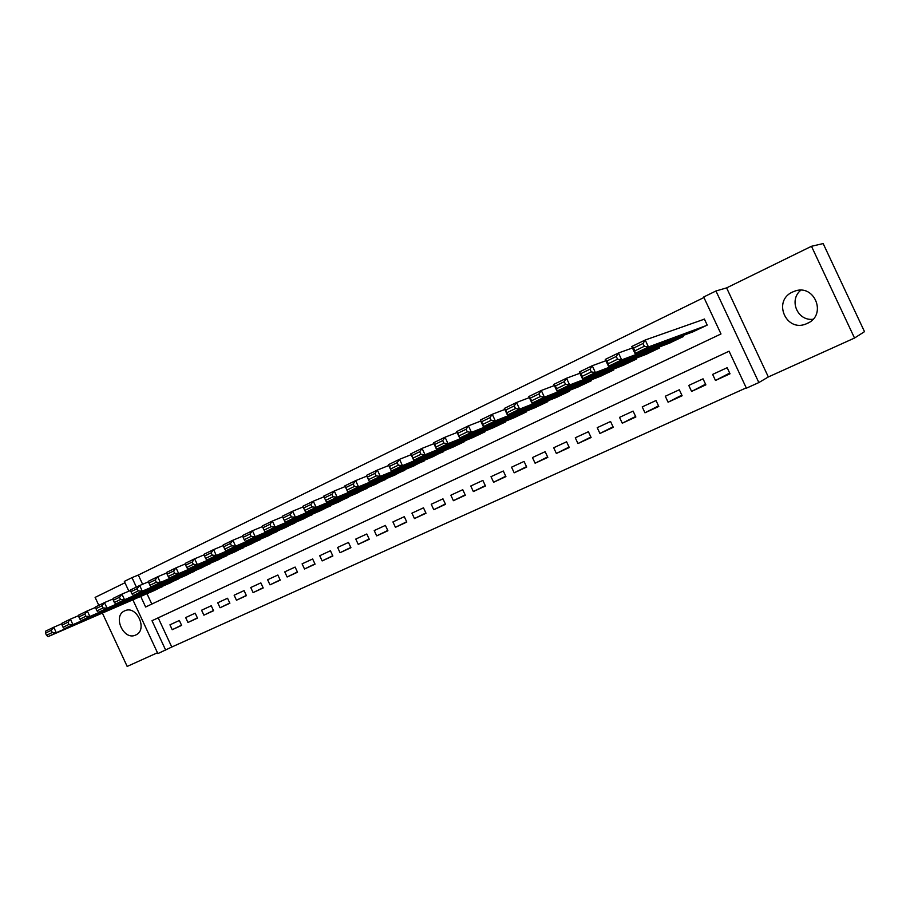 <?xml version="1.0" encoding="UTF-8"?>
<svg xmlns="http://www.w3.org/2000/svg" width="910" height="910" viewBox="0 0 910 910"><rect width="100%" height="100%" fill="white"/><g stroke="black" fill="none" stroke-linecap="round" stroke-linejoin="round"><path stroke-width="1.36" d="M135.772 634.987C148.012 630.061 136.944 605.093 125.011 610.712L124.579 610.894C112.396 616.013 123.635 640.845 135.533 635.1L135.772 634.987M807.284 323.414C827.497 315.053 814.416 282.999 794.191 291.359L792.564 292.03C772.249 300.812 786.16 332.798 806.385 323.801L807.284 323.414M811.481 246.292L823.163 243.573L864.5 331.661L854.524 338.042L811.481 246.292L726.601 287.89L768.336 376.956L758.849 382.564L746.393 388.183L729.081 351.203L158.204 617.833L171.774 647.021L157.874 653.607L132.883 599.827M102.386 613.067L127.172 666.427L157.475 652.743M768.336 376.956L854.524 338.042M171.774 647.021L746.245 387.853M124.954 582.764L95.118 597.392L98.803 605.343M729.683 373.066L715.476 380.46L730.013 373.783L727.17 367.697L712.644 374.397L715.476 380.46M705.557 384.202L691.577 391.425L705.864 384.862L703.043 378.833L688.768 385.419L691.577 391.425M681.84 395.145L668.077 402.209L682.125 395.759L679.326 389.776L665.29 396.248L668.077 402.209M658.521 405.883L644.974 412.799L658.794 406.463L656.019 400.525L642.221 406.895L644.974 412.799M635.601 416.45L622.269 423.218L635.851 416.985L633.098 411.104L619.528 417.372L622.269 423.218M613.056 426.835L599.929 433.467L613.294 427.336L610.564 421.501L597.222 427.666L599.929 433.467M590.874 437.039L577.964 443.545L591.102 437.517L588.395 431.727L575.279 437.79L577.964 443.545M569.068 447.072L556.363 453.464L569.285 447.527L566.6 441.794L553.689 447.743L556.363 453.464M547.615 456.945L535.103 463.213L547.82 457.377L545.158 451.69L532.452 457.548L535.103 463.213M526.503 466.659L514.184 472.813L526.697 467.069L524.058 461.427L511.557 467.183L514.184 472.813M505.733 476.214L493.607 482.254L505.914 476.601L503.298 471.005L491.002 476.681L493.607 482.254M485.292 485.61L473.348 491.548L485.462 485.986L482.869 480.423L470.766 486.008L473.348 491.548M465.169 494.869L453.408 500.693L465.34 495.222L462.758 489.705L450.848 495.199L453.408 500.693M445.365 503.969L433.786 509.702L445.525 504.311L442.965 498.839L431.238 504.254L433.786 509.702M425.869 512.933L414.459 518.563L426.016 513.263L423.48 507.825L411.934 513.16L414.459 518.563M406.668 521.76L395.429 527.299L406.815 522.067L404.302 516.687L392.927 521.93L395.429 527.299M387.762 530.45L376.695 535.888L387.899 530.746L385.408 525.4L374.215 530.564L376.695 535.888M369.141 539.004L358.233 544.362L369.278 539.289L366.798 533.988L355.776 539.073L358.233 544.362M350.805 547.433L340.056 552.7L350.93 547.706L348.473 542.44L337.61 547.456L340.056 552.7M332.741 555.737L322.151 560.913L332.867 555.999L330.432 550.766L319.728 555.714L322.151 560.913M314.94 563.916L304.509 569.012L315.065 564.166L312.642 558.979L302.097 563.847L304.509 569.012M297.411 571.969L287.128 576.986L297.524 572.219L295.124 567.066L284.739 571.855L287.128 576.986M280.132 579.909L269.986 584.846L280.235 580.148L277.857 575.029L267.62 579.75L269.986 584.846M263.104 587.723L253.105 592.592L263.206 587.962L260.84 582.878L250.75 587.541L253.105 592.592M246.314 595.436L236.463 600.225L246.417 595.663L244.073 590.613L234.132 595.208L236.463 600.225M229.775 603.034L220.061 607.755L229.877 603.25L227.545 598.245L217.74 602.773L220.061 607.755M213.463 610.53L203.886 615.171L213.566 610.735L211.256 605.764L201.588 610.223L203.886 615.171M197.39 617.913L187.938 622.486L197.481 618.117L195.184 613.181L185.663 617.571L187.938 622.486M179.35 620.484L169.954 624.817L172.218 629.709L181.625 625.386L179.35 620.484M703.931 297.524L138.32 575.04L142.608 584.265M146.988 593.707L151.811 604.081M692.737 331.911L707.207 325.098L704.363 319.012L703.157 319.592M682.807 335.619L683.262 336.586L669.043 343.298M659.295 346.994L659.727 347.893L645.747 354.49M636.192 358.165L636.579 359.006L622.849 365.49M613.465 369.141L613.829 369.926L600.327 376.308M591.113 379.925L591.466 380.664L578.18 386.943M569.137 390.538L569.467 391.232L556.408 397.408M547.524 400.969L547.82 401.617L534.978 407.703M526.253 411.218L526.537 411.843L513.9 417.826M505.323 421.307L505.596 421.899L493.163 427.791M484.723 431.238L484.984 431.784L472.756 437.585M464.464 440.997L464.703 441.521L452.668 447.242M444.512 450.609L432.898 456.729M424.879 460.062L413.436 466.079M405.541 469.367L394.269 475.282M386.511 478.535L375.409 484.347M367.765 487.555L356.822 493.265M349.303 496.439L338.52 502.058M331.115 505.186L320.513 510.76M313.211 513.809L302.757 519.28M295.557 522.294L285.239 527.641M278.176 530.655L268.018 535.956M261.045 538.902L251.012 544.078M244.153 547.024L234.291 552.154M227.511 555.02L217.774 560.048M211.109 562.915L201.508 567.851M194.945 570.684L185.481 575.586M178.997 578.351L169.658 583.151M163.277 585.915L154.074 590.67M128.867 591.182L124.329 581.399L131.984 577.634L136.386 587.098M138.32 575.04L131.984 577.634M140.72 596.425L145.634 607.004L720.993 333.959L703.68 297.001L715.954 290.984L758.849 382.564M726.601 287.89L715.954 290.984M729.081 351.203L152.004 620.711L165.665 650.104M158.204 617.833L152.004 620.711M181.534 625.193L172.218 629.709M812.983 319.262C797.467 321.196 788.583 300.118 800.766 290.256M704.42 319.148L645.201 340.01L648.455 346.972L706.001 325.678M693.989 331.445L634.998 353.467L631.756 346.539L645.201 340.01L643.029 343.479L633.599 348.052L634.907 350.839L644.337 346.278L643.029 343.479M644.337 346.278L648.455 346.972L634.998 353.467L634.907 350.839M633.599 348.052L631.756 346.539M632.427 347.973L618.447 353L621.678 359.894L682.079 337.166M670.26 342.831L608.483 366.264L605.275 359.404L618.447 353L616.263 356.458L607.015 360.94L608.301 363.693L617.549 359.223L616.263 356.458M617.549 359.223L621.678 359.894L608.483 366.264L608.301 363.693M607.015 360.94L605.275 359.404M605.889 360.735L592.228 365.74L595.413 372.565L658.556 348.45M646.953 354.024L582.48 378.81L579.306 372.019L592.228 365.74L590.01 369.187L580.944 373.578L582.218 376.308L591.295 371.917L590.01 369.187M591.295 371.917L595.413 372.565L582.48 378.81L582.218 376.308M580.944 373.578L579.306 372.019M579.886 373.259L566.509 378.23L569.66 384.987L635.442 359.552M624.021 365.035L556.977 391.107L553.826 384.384L566.509 378.23L564.268 381.665L555.384 385.976L556.636 388.672L565.542 384.373L564.268 381.665M565.542 384.373L569.66 384.987L556.977 391.107L556.636 388.672M555.384 385.976L553.826 384.384M554.372 385.544L541.279 390.481L544.408 397.17L612.703 370.472M601.487 375.853L531.963 403.175L528.846 396.521L541.279 390.481L539.027 393.893L530.303 398.125L531.554 400.798L540.278 396.578L539.027 393.893M540.278 396.578L544.408 397.17L531.963 403.175L531.554 400.798M530.303 398.125L528.846 396.521M529.347 397.602L516.527 402.493L519.633 409.125L590.351 381.199M579.317 386.5L507.416 415.017L504.333 408.419L516.527 402.493L514.264 405.905L505.698 410.046L506.938 412.696L515.504 408.556L514.264 405.905M515.504 408.556L519.633 409.125L507.416 415.017L506.938 412.696M505.698 410.046L504.333 408.419M504.811 409.443L492.242 414.289L495.313 420.864L568.375 391.755M557.523 396.965L483.335 426.642L480.275 420.101L492.242 414.289L489.955 417.679L481.561 421.751L482.789 424.378L491.184 420.318L489.955 417.679M491.184 420.318L495.313 420.864L483.335 426.642L482.789 424.378M481.561 421.751L480.275 420.101M480.73 421.068L468.411 425.857L471.46 432.375L546.751 402.129M536.07 407.259L459.698 438.051L456.672 431.567L468.411 425.857L466.113 429.236L457.866 433.24L459.084 435.833L467.33 431.852L466.113 429.236M467.33 431.852L471.46 432.375L459.698 438.051L459.084 435.833M457.866 433.24L456.672 431.567M457.093 432.477L445.024 437.221L448.038 443.671L525.479 412.344M514.98 417.394L436.493 449.244L433.49 442.817L445.024 437.221L442.704 440.588L434.616 444.501L435.822 447.083L443.909 443.17L442.704 440.588M443.909 443.17L448.038 443.671L436.493 449.244L435.822 447.083M434.616 444.501L433.49 442.817M433.899 443.682L422.058 448.368L425.05 454.761L504.561 422.388M494.221 427.359L413.709 460.233L410.74 453.874L422.058 448.368L419.726 451.724L411.786 455.569L412.981 458.128L420.921 454.283L419.726 451.724M420.921 454.283L425.05 454.761L413.709 460.233L412.981 458.128M411.786 455.569L410.74 453.874M411.127 454.693L399.513 459.322L402.47 465.647L483.961 432.284M473.791 437.164L391.334 471.027L388.399 464.714L399.513 459.322L397.17 462.655L389.366 466.443L390.549 468.968L398.352 465.192L397.17 462.655M398.352 465.192L402.47 465.647L391.334 471.027L390.549 468.968M389.366 466.443L388.399 464.714M388.763 465.499L377.377 470.072L380.3 476.351L463.702 442.01M453.692 446.81L369.369 481.629L366.457 475.373L377.377 470.072L375.011 473.393L367.356 477.113L368.527 479.615L376.183 475.907L375.011 473.393M376.183 475.907L380.3 476.351L369.369 481.629L368.527 479.615M367.356 477.113L366.457 475.373M366.798 476.123L355.628 480.628L358.529 486.85L443.762 451.587M433.899 456.32L347.791 492.037L344.901 485.838L355.628 480.628L353.251 483.938L345.732 487.589L346.892 490.08L354.422 486.44L353.251 483.938M354.422 486.44L358.529 486.85L347.791 492.037L346.892 490.08M345.732 487.589L344.901 485.838M345.231 486.554L334.266 491.002L337.132 497.178L424.128 461.006M414.425 465.67L326.588 502.263L325.632 500.352L333.026 496.769L331.877 494.301L324.483 497.884L325.632 500.352M324.483 497.884L323.721 496.121L334.266 491.002L331.877 494.301M333.026 496.769L337.132 497.178L326.588 502.263M324.017 496.814L313.267 501.194L316.123 507.314L404.802 470.288M395.247 474.872L305.749 512.319L304.748 510.442L312.016 506.927L310.879 504.481L303.61 508.007L304.748 510.442M303.61 508.007L302.916 506.233L313.267 501.194L310.879 504.481M312.016 506.927L316.123 507.314L305.749 512.319M303.178 506.893L292.645 511.215L295.466 517.278L385.772 479.422M376.365 483.938L285.274 522.192L284.227 520.361L291.371 516.914L290.244 514.48L283.101 517.949L284.227 520.361M283.101 517.949L282.464 516.163L292.645 511.215L290.244 514.48M291.371 516.914L295.466 517.278L285.274 522.192M282.703 516.8L272.374 521.055L275.173 527.072L367.026 488.42M357.766 492.867L265.151 531.906L264.059 530.12L271.078 526.719L269.963 524.319L262.945 527.72L264.059 530.12M262.945 527.72L262.364 525.923L272.374 521.055L269.963 524.319M271.078 526.719L275.173 527.072L265.151 531.906M262.569 526.549L252.445 530.735L255.221 536.695L348.575 497.281M339.453 501.66L245.37 541.45L244.233 539.698L251.137 536.365L250.023 533.977L243.129 537.321L244.233 539.698M243.129 537.321L242.606 535.512L252.445 530.735L250.023 533.977M251.137 536.365L255.221 536.695L245.37 541.45M242.788 536.126L232.858 540.244L235.61 546.159L330.398 506.005M321.412 510.328L225.919 550.834L224.747 549.128L231.527 545.841L230.423 543.475L223.644 546.762L224.747 549.128M223.644 546.762L223.189 544.942L232.858 540.244L230.423 543.475M231.527 545.841L235.61 546.159L225.919 550.834M223.337 545.545L213.6 549.606L216.318 555.464L312.494 514.605M303.644 518.859L206.798 560.059L205.58 558.387L212.257 555.168L211.165 552.814L204.488 556.044L205.58 558.387M204.488 556.044L204.09 554.224L213.6 549.606L211.165 552.814M212.257 555.168L216.318 555.464L206.798 560.059M204.215 554.804L194.649 558.797L197.356 564.61L294.851 523.079M286.127 527.265L187.995 569.125L186.732 567.499L193.295 564.325L192.215 562.005L185.651 565.178L186.732 567.499M185.651 565.178L185.299 563.347L194.649 558.797L192.215 562.005M193.295 564.325L197.356 564.61L187.995 569.125M185.412 563.904L176.028 567.851L178.701 573.607L277.47 531.417M268.882 535.546L169.487 578.055L168.191 576.462L174.652 573.346L173.571 571.036L167.121 574.164L168.191 576.462M167.121 574.164L166.826 572.31L176.028 567.851L173.571 571.036M174.652 573.346L178.701 573.607L169.487 578.055M166.917 572.868L157.703 576.747L160.353 582.468L260.351 539.641M251.877 543.714L151.299 586.836L149.957 585.278L156.315 582.207L155.246 579.92L148.899 582.991L149.957 585.278M148.899 582.991L148.649 581.137L157.703 576.747L155.246 579.92M156.315 582.207L160.353 582.468L151.299 586.836M148.717 581.683L139.674 585.505L142.301 591.17L243.47 547.752M235.121 551.756L133.395 595.47L132.018 593.957L138.263 590.931L137.217 588.656L130.972 591.682L132.018 593.957M130.972 591.682L130.767 589.828L139.674 585.505L137.217 588.656M138.263 590.931L142.301 591.17L133.395 595.47M130.824 590.351L121.929 594.116L124.545 599.736L226.84 555.737M218.605 559.684L115.775 603.967L114.376 602.488L120.518 599.519L119.472 597.256L113.329 600.236L114.376 602.488M113.329 600.236L113.17 598.37L121.929 594.116L119.472 597.256M120.518 599.519L124.545 599.736L115.775 603.967M113.215 598.882L104.479 602.591L107.073 608.176L210.438 563.609M202.327 567.499L98.439 612.339L96.995 610.883L103.046 607.96L102.011 605.719L95.959 608.654L96.995 610.883M95.959 608.654L95.857 606.777L104.479 602.591L102.011 605.719M103.046 607.96L107.073 608.176L98.439 612.339M95.88 607.277L87.292 610.928L89.874 616.468L194.274 571.366M186.277 575.211L81.365 620.574L79.909 619.153L85.859 616.275L84.823 614.057L78.874 616.934L79.909 619.153M78.874 616.934L78.806 615.058L87.292 610.928L84.823 614.057M85.859 616.275L89.874 616.468L81.365 620.574M78.829 615.547L70.388 619.141L72.936 624.635L178.337 579.022M170.454 582.809L64.576 628.673L63.074 627.286L68.933 624.453L67.92 622.247L62.062 625.09L63.074 627.286M62.062 625.09L62.028 623.202L70.388 619.141L67.92 622.247M68.933 624.453L72.936 624.635L64.576 628.673M62.039 623.68L53.747 627.229L56.272 632.678L162.628 586.563M154.848 590.294L48.037 636.647L46.512 635.294L52.279 632.507L51.267 630.323L45.5 633.11L46.512 635.294M45.5 633.11L45.511 631.221L53.747 627.229L51.267 630.323M52.279 632.507L56.272 632.678L48.037 636.647M806.385 323.801L808.797 322.618M135.533 635.1L136.102 634.827"/></g></svg>
